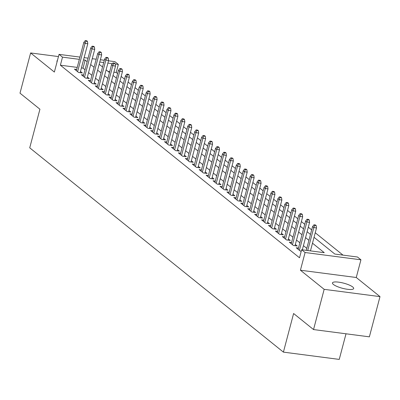 <?xml version="1.0" encoding="UTF-8"?>
<svg xmlns="http://www.w3.org/2000/svg" width="400" height="400" viewBox="0 0 400 400"><rect width="100%" height="100%" fill="white"/><g stroke="black" fill="none" stroke-linecap="round" stroke-linejoin="round"><path stroke-width="0.6" d="M352.73 286.98A10.97 2.635 14.8 0 0 341.13 282.565A10.97 2.635 14.8 0 0 332.465 282.92A10.97 2.635 14.8 0 0 333.41 284.46A10.97 2.635 14.8 0 0 345.01 288.875A10.97 2.635 14.8 0 0 353.675 288.525A10.97 2.635 14.8 0 0 352.73 286.98M57.42 60.51A10.97 2.635 14.8 0 0 56.95 61.04A10.97 2.635 14.8 0 0 57.095 61.73M314.04 237.315L334.835 254.06L357.47 257.01L360.935 259.805L305.095 252.52L301.63 249.73L324.27 252.685L312.485 243.195M356.26 277.5L300.42 270.22L324.16 289.335L313.535 329.56L369.375 336.84L380 296.62L356.26 277.5L360.935 259.805M346.01 333.795L339.245 359.405L283.405 352.125L29.725 147.825L39.925 109.215L20 93.165L30.625 52.945L54.365 72.06L59.04 54.365L79.94 57.09M108.495 60.815L114.88 61.645L118.345 64.435L115.23 64.03M117.605 73.595L116.22 72.48L118.345 64.435M343.015 255.125L315.245 232.76M311.68 229.89L308.31 227.18M304.745 224.305L301.38 221.595M297.815 218.725L294.45 216.015M290.885 213.145L287.52 210.43M283.955 207.56L280.585 204.85M277.02 201.98L273.655 199.27M270.09 196.4L266.725 193.685M263.16 190.815L259.795 188.105M256.23 185.235L252.86 182.525M249.3 179.65L245.93 176.94M242.365 174.07L239 171.36M235.435 168.49L232.07 165.775M228.505 162.905L225.14 160.195M221.575 157.325L218.205 154.615M214.64 151.745L211.275 149.03M207.71 146.16L204.345 143.45M200.78 140.58L197.415 137.87M193.85 134.995L190.48 132.285M186.915 129.415L183.55 126.705M179.985 123.835L176.62 121.12M173.055 118.25L169.69 115.54M166.125 112.67L162.76 109.96M159.195 107.09L155.825 104.375M152.26 101.505L148.895 98.795M145.33 95.925L141.965 93.215M138.4 90.34L135.035 87.63M131.47 84.76L128.1 82.05M124.535 79.18L121.17 76.465M324.16 289.335L380 296.62M58.46 56.575L30.625 52.945M298.475 248.05L296.24 247.76L300.4 251.11L301.24 251.22M291.545 242.47L289.31 242.175L293.465 245.525L297.24 246.02L295.335 244.485M284.61 236.885L282.375 236.595L286.535 239.945L290.31 240.435L288.4 238.9M277.68 231.305L275.445 231.015L279.605 234.36L283.375 234.855L281.47 233.32M270.75 225.725L268.515 225.43L272.675 228.78L276.445 229.27L274.54 227.735M263.82 220.14L261.585 219.85L265.74 223.2L269.515 223.69L267.61 222.155M256.885 214.56L254.65 214.265L258.81 217.615L262.585 218.11L260.68 216.575M249.955 208.975L247.72 208.685L251.88 212.035L255.655 212.525L253.745 210.99M243.025 203.395L240.79 203.105L244.95 206.455L248.72 206.945L246.815 205.41M236.095 197.815L233.86 197.52L238.015 200.87L241.79 201.365L239.885 199.83M229.16 192.23L226.93 191.94L231.085 195.29L234.86 195.78L232.955 194.245M222.23 186.65L219.995 186.36L224.155 189.705L227.93 190.2L226.02 188.665M215.3 181.07L213.065 180.775L217.225 184.125L220.995 184.615L219.09 183.08M208.37 175.485L206.135 175.195L210.295 178.545L214.065 179.035L212.16 177.5M201.44 169.905L199.205 169.61L203.36 172.96L207.135 173.455L205.23 171.92M194.505 164.32L192.27 164.03L196.43 167.38L200.205 167.87L198.295 166.335M187.575 158.74L185.34 158.45L189.5 161.8L193.27 162.29L191.365 160.755M180.645 153.16L178.41 152.865L182.57 156.215L186.34 156.71L184.435 155.175M173.715 147.575L171.48 147.285L175.635 150.635L179.41 151.125L177.505 149.59M166.78 141.995L164.545 141.705L168.705 145.05L172.48 145.545L170.575 144.01M159.85 136.41L157.615 136.12L161.775 139.47L165.55 139.96L163.64 138.425M152.92 130.83L150.685 130.54L154.845 133.89L158.615 134.38L156.71 132.845M145.99 125.25L143.755 124.955L147.915 128.305L151.685 128.8L149.78 127.265M139.06 119.665L136.825 119.375L140.98 122.725L144.755 123.215L142.85 121.68M132.125 114.085L129.89 113.795L134.05 117.145L137.825 117.635L135.915 116.1M125.195 108.505L122.96 108.21L127.12 111.56L130.89 112.055L128.985 110.52M118.265 102.92L116.03 102.63L120.19 105.98L123.96 106.47L122.055 104.935M111.335 97.34L109.1 97.05L113.255 100.395L117.03 100.89L115.125 99.355M104.4 91.755L102.165 91.465L106.325 94.815L110.1 95.305L108.195 93.77M97.47 86.175L95.235 85.885L99.395 89.235L103.17 89.725L101.26 88.19M90.54 80.595L88.305 80.3L92.465 83.65L96.235 84.145L94.33 82.61M83.61 75.01L81.375 74.72L85.53 78.07L89.305 78.56L87.4 77.025M116.22 72.48L113.9 72.18M109.72 71.635L108.04 71.415M77.215 67.395L60.38 65.2L299.505 257.775L301.63 249.73M306.795 248.365L303.43 245.655M299.865 242.785L296.5 240.075M292.935 237.205L289.565 234.49M286.005 231.62L282.635 228.91M279.07 226.04L275.705 223.33M272.14 220.455L268.775 217.745M265.21 214.875L261.845 212.165M258.28 209.295L254.91 206.58M251.345 203.71L247.98 201M244.415 198.13L241.05 195.42M237.485 192.55L234.12 189.835M230.555 186.965L227.185 184.255M223.62 181.385L220.255 178.675M216.69 175.8L213.325 173.09M209.76 170.22L206.395 167.51M202.83 164.64L199.46 161.925M195.9 159.055L192.53 156.345M188.965 153.475L185.6 150.765M182.035 147.895L178.67 145.18M175.105 142.31L171.74 139.6M168.175 136.73L164.805 134.02M161.24 131.145L157.875 128.435M154.31 125.565L150.945 122.855M147.38 119.985L144.015 117.27M140.45 114.4L137.08 111.69M133.52 108.82L130.15 106.11M126.585 103.24L123.22 100.525M119.655 97.655L116.29 94.945M112.725 92.075L109.36 89.365M105.795 86.49L102.425 83.78M98.86 80.91L95.495 78.2M91.93 75.33L88.565 72.615M85 69.745L83.02 68.15L81.395 67.94M76.675 69.43L74.445 69.14L78.6 72.49L82.375 72.98L80.47 71.445M300.42 270.22L305.095 252.52M60.38 65.2L62.505 57.155L59.04 54.365M313.535 329.56L293.605 313.51L283.405 352.125M99.175 64.275L102.54 66.985M106.105 69.855L109.47 72.57M113.035 75.44L116.405 78.15M119.97 81.02L123.335 83.73M126.9 86.605L130.265 89.315M133.83 92.185L137.195 94.895M140.76 97.765L144.125 100.48M147.69 103.35L151.06 106.06M154.625 108.93L157.99 111.64M161.555 114.51L164.92 117.225M168.485 120.095L171.85 122.805M175.415 125.675L178.785 128.385M182.35 131.26L185.715 133.97M189.28 136.84L192.645 139.55M196.21 142.42L199.575 145.135M203.14 148.005L206.51 150.715M210.07 153.585L213.44 156.295M217.005 159.17L220.37 161.88M223.935 164.75L227.3 167.46M230.865 170.33L234.23 173.04M237.795 175.915L241.165 178.625M244.73 181.495L248.095 184.205M251.66 187.075L255.025 189.79M258.59 192.66L261.955 195.37M265.52 198.24L268.89 200.95M272.455 203.825L275.82 206.535M279.385 209.405L282.75 212.115M286.315 214.985L289.68 217.695M293.245 220.57L296.61 223.28M300.175 226.15L303.545 228.86M307.11 231.73L310.475 234.445M112.39 63.66L107.895 63.075M103.72 62.53L99.77 62.015M84.115 57.635L88.065 58.15M92.245 58.695L96.19 59.21M100.37 59.755L104.315 60.27M87.125 61.7L85.145 60.11L83.52 59.895M79.34 59.35L62.505 57.155M308.92 240.32L305.555 237.61M301.99 234.74L298.625 232.03M295.06 229.16L291.695 226.445M288.13 223.575L284.76 220.865M281.195 217.995L277.83 215.285M274.265 212.415L270.9 209.7M267.335 206.83L263.97 204.12M260.405 201.25L257.035 198.54M253.47 195.665L250.105 192.955M246.54 190.085L243.175 187.375M239.61 184.505L236.245 181.79M232.68 178.92L229.31 176.21M225.75 173.34L222.38 170.63M218.815 167.76L215.45 165.045M211.885 162.175L208.52 159.465M204.955 156.595L201.59 153.885M198.025 151.01L194.655 148.3M191.09 145.43L187.725 142.72M184.16 139.85L180.795 137.135M177.23 134.265L173.865 131.555M170.3 128.685L166.93 125.975M163.37 123.105L160 120.39M156.435 117.52L153.07 114.81M149.505 111.94L146.14 109.23M142.575 106.355L139.21 103.645M135.645 100.775L132.275 98.065M128.71 95.195L125.345 92.48M121.78 89.61L118.415 86.9M114.85 84.03L111.485 81.32M107.92 78.45L104.55 75.735M100.985 72.865L97.62 70.155M94.055 67.285L90.69 64.575M83.02 68.15L85.145 60.11M80.14 72.69L87.785 43.745L85.07 43.39L77.595 71.68M85.95 41.155L87.46 41.35L86.765 40.795L85.255 40.595L85.95 41.155L85.07 43.39L83.825 42.385L76.35 70.675M87.785 43.745L87.46 41.35M85.255 40.595L83.825 42.385M87.07 78.27L94.72 49.325L92 48.97L84.525 77.26M92.88 46.735L94.39 46.935L93.695 46.375L92.185 46.18L92.88 46.735L92 48.97L90.755 47.965L83.28 76.255M94.72 49.325L94.39 46.935M92.185 46.18L90.755 47.965M94 83.85L101.65 54.91L98.935 54.555L91.46 82.84M99.81 52.32L101.32 52.515L100.63 51.955L99.12 51.76L99.81 52.32L98.935 54.555L97.685 53.55L90.21 81.835M101.65 54.91L101.32 52.515M99.12 51.76L97.685 53.55M100.935 89.435L108.58 60.49L105.865 60.135L98.39 88.425M106.745 57.9L108.25 58.095L107.56 57.54L106.05 57.34L106.745 57.9L105.865 60.135L104.615 59.13L97.14 87.42M108.58 60.49L108.25 58.095M106.05 57.34L104.615 59.13M107.865 95.015L115.51 66.07L112.795 65.72L105.32 94.005M113.675 63.48L115.185 63.68L114.49 63.12L112.98 62.925L113.675 63.48L112.795 65.72L111.545 64.715L104.075 93M115.51 66.07L115.185 63.68M112.98 62.925L111.545 64.715M114.795 100.6L122.44 71.655L119.725 71.3L112.25 99.59M120.605 69.065L122.115 69.26L121.42 68.7L119.91 68.505L120.605 69.065L119.725 71.3L118.48 70.295L111.005 98.585M122.44 71.655L122.115 69.26M119.91 68.505L118.48 70.295M121.725 106.18L129.375 77.235L126.655 76.88L119.185 105.17M127.535 74.645L129.045 74.84L128.35 74.285L126.845 74.085L127.535 74.645L126.655 76.88L125.41 75.875L117.935 104.165M129.375 77.235L129.045 74.84M126.845 74.085L125.41 75.875M128.66 111.76L136.305 82.82L133.59 82.465L126.115 110.75M134.465 80.225L135.975 80.425L135.285 79.865L133.775 79.67L134.465 80.225L133.59 82.465L132.34 81.46L124.865 109.745M136.305 82.82L135.975 80.425M133.775 79.67L132.34 81.46M135.59 117.345L143.235 88.4L140.52 88.045L133.045 116.335M141.4 85.81L142.91 86.005L142.215 85.45L140.705 85.25L141.4 85.81L140.52 88.045L139.27 87.04L131.8 115.33M143.235 88.4L142.91 86.005M140.705 85.25L139.27 87.04M142.52 122.925L150.165 93.98L147.45 93.625L139.975 121.915M148.33 91.39L149.84 91.59L149.145 91.03L147.635 90.835L148.33 91.39L147.45 93.625L146.205 92.625L138.73 120.91M150.165 93.98L149.84 91.59M147.635 90.835L146.205 92.625M149.45 128.505L157.1 99.565L154.38 99.21L146.91 127.495M155.26 96.975L156.77 97.17L156.075 96.61L154.57 96.415L155.26 96.975L154.38 99.21L153.135 98.205L145.66 126.49M157.1 99.565L156.77 97.17M154.57 96.415L153.135 98.205M156.38 134.09L164.03 105.145L161.315 104.79L153.84 133.08M162.19 102.555L163.7 102.75L163.01 102.195L161.5 101.995L162.19 102.555L161.315 104.79L160.065 103.785L152.59 132.075M164.03 105.145L163.7 102.75M161.5 101.995L160.065 103.785M163.315 139.67L170.96 110.725L168.245 110.375L160.77 138.66M169.125 108.135L170.63 108.335L169.94 107.775L168.43 107.58L169.125 108.135L168.245 110.375L166.995 109.37L159.52 137.655M170.96 110.725L170.63 108.335M168.43 107.58L166.995 109.37M170.245 145.255L177.89 116.31L175.175 115.955L167.7 144.245M176.055 113.72L177.565 113.915L176.87 113.355L175.36 113.16L176.055 113.72L175.175 115.955L173.925 114.95L166.455 143.24M177.89 116.31L177.565 113.915M175.36 113.16L173.925 114.95M177.175 150.835L184.825 121.89L182.105 121.535L174.63 149.825M182.985 119.3L184.495 119.495L183.8 118.94L182.29 118.74L182.985 119.3L182.105 121.535L180.86 120.53L173.385 148.82M184.825 121.89L184.495 119.495M182.29 118.74L180.86 120.53M184.105 156.415L191.755 127.475L189.035 127.12L181.565 155.405M189.915 124.885L191.425 125.08L190.73 124.52L189.225 124.325L189.915 124.885L189.035 127.12L187.79 126.115L180.315 154.4M191.755 127.475L191.425 125.08M189.225 124.325L187.79 126.115M191.04 162L198.685 133.055L195.97 132.7L188.495 160.99M196.85 130.465L198.355 130.66L197.665 130.105L196.155 129.905L196.85 130.465L195.97 132.7L194.72 131.695L187.245 159.985M198.685 133.055L198.355 130.66M196.155 129.905L194.72 131.695M197.97 167.58L205.615 138.635L202.9 138.28L195.425 166.57M203.78 136.045L205.29 136.245L204.595 135.685L203.085 135.49L203.78 136.045L202.9 138.28L201.65 137.28L194.18 165.565M205.615 138.635L205.29 136.245M203.085 135.49L201.65 137.28M204.9 173.16L212.545 144.22L209.83 143.865L202.355 172.15M210.71 141.63L212.22 141.825L211.525 141.265L210.015 141.07L210.71 141.63L209.83 143.865L208.585 142.86L201.11 171.145M212.545 144.22L212.22 141.825M210.015 141.07L208.585 142.86M211.83 178.745L219.48 149.8L216.76 149.445L209.29 177.735M217.64 147.21L219.15 147.405L218.455 146.85L216.95 146.65L217.64 147.21L216.76 149.445L215.515 148.44L208.04 176.73M219.48 149.8L219.15 147.405M216.95 146.65L215.515 148.44M218.76 184.325L226.41 155.38L223.695 155.03L216.22 183.315M224.57 152.79L226.08 152.99L225.39 152.43L223.88 152.235L224.57 152.79L223.695 155.03L222.445 154.025L214.97 182.31M226.41 155.38L226.08 152.99M223.88 152.235L222.445 154.025M225.695 189.91L233.34 160.965L230.625 160.61L223.15 188.9M231.505 158.375L233.01 158.57L232.32 158.01L230.81 157.815L231.505 158.375L230.625 160.61L229.375 159.605L221.905 187.895M233.34 160.965L233.01 158.57M230.81 157.815L229.375 159.605M232.625 195.49L240.27 166.545L237.555 166.19L230.08 194.48M238.435 163.955L239.945 164.15L239.25 163.595L237.74 163.4L238.435 163.955L237.555 166.19L236.31 165.185L228.835 193.475M240.27 166.545L239.945 164.15M237.74 163.4L236.31 165.185M239.555 201.07L247.205 172.13L244.485 171.775L237.01 200.06M245.365 169.54L246.875 169.735L246.18 169.175L244.67 168.98L245.365 169.54L244.485 171.775L243.24 170.77L235.765 199.055M247.205 172.13L246.875 169.735M244.67 168.98L243.24 170.77M246.485 206.655L254.135 177.71L251.42 177.355L243.945 205.645M252.295 175.12L253.805 175.315L253.115 174.76L251.605 174.56L252.295 175.12L251.42 177.355L250.17 176.35L242.695 204.64M254.135 177.71L253.805 175.315M251.605 174.56L250.17 176.35M253.42 212.235L261.065 183.29L258.35 182.935L250.875 211.225M259.23 180.7L260.735 180.9L260.045 180.34L258.535 180.145L259.23 180.7L258.35 182.935L257.1 181.935L249.625 210.22M261.065 183.29L260.735 180.9M258.535 180.145L257.1 181.935M260.35 217.815L267.995 188.875L265.28 188.52L257.805 216.805M266.16 186.285L267.67 186.48L266.975 185.92L265.465 185.725L266.16 186.285L265.28 188.52L264.03 187.515L256.56 215.805M267.995 188.875L267.67 186.48M265.465 185.725L264.03 187.515M267.28 223.4L274.93 194.455L272.21 194.1L264.735 222.39M273.09 191.865L274.6 192.06L273.905 191.505L272.395 191.305L273.09 191.865L272.21 194.1L270.965 193.095L263.49 221.385M274.93 194.455L274.6 192.06M272.395 191.305L270.965 193.095M274.21 228.98L281.86 200.035L279.14 199.685L271.67 227.97M280.02 197.445L281.53 197.645L280.835 197.085L279.33 196.89L280.02 197.445L279.14 199.685L277.895 198.68L270.42 226.965M281.86 200.035L281.53 197.645M279.33 196.89L277.895 198.68M281.145 234.565L288.79 205.62L286.075 205.265L278.6 233.555M286.95 203.03L288.46 203.225L287.77 202.67L286.26 202.47L286.95 203.03L286.075 205.265L284.825 204.26L277.35 232.55M288.79 205.62L288.46 203.225M286.26 202.47L284.825 204.26M288.075 240.145L295.72 211.2L293.005 210.845L285.53 239.135M293.885 208.61L295.395 208.81L294.7 208.25L293.19 208.055L293.885 208.61L293.005 210.845L291.755 209.84L284.285 238.13M295.72 211.2L295.395 208.81M293.19 208.055L291.755 209.84M295.005 245.725L302.65 216.785L299.935 216.43L292.46 244.715M300.815 214.195L302.325 214.39L301.63 213.83L300.12 213.635L300.815 214.195L299.935 216.43L298.69 215.425L291.215 243.71M302.65 216.785L302.325 214.39M300.12 213.635L298.69 215.425M302.33 249.82L309.585 222.365L306.865 222.01L299.395 250.3M307.745 219.775L309.255 219.97L308.56 219.415L307.055 219.215L307.745 219.775L306.865 222.01L305.62 221.005L298.145 249.295M309.585 222.365L309.255 219.97M307.055 219.215L305.62 221.005M310.455 250.88L316.515 227.945L313.8 227.595L307.74 250.525M314.675 225.355L316.185 225.555L315.495 224.995L313.985 224.8L314.675 225.355L313.8 227.595L312.55 226.59L306.275 250.335M316.515 227.945L316.185 225.555M313.985 224.8L312.55 226.59"/></g></svg>
